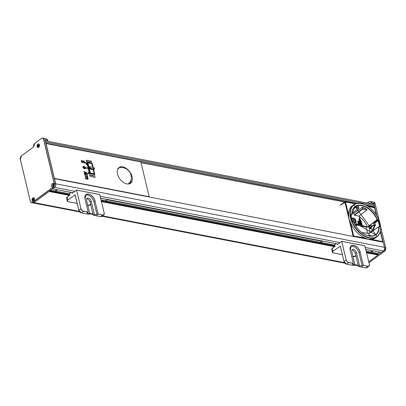 <?xml version="1.0" encoding="UTF-8"?>
<svg xmlns="http://www.w3.org/2000/svg" width="406" height="406" viewBox="0 0 406 406"><rect width="100%" height="100%" fill="white"/><g stroke="black" fill="none" stroke-linecap="round" stroke-linejoin="round"><path stroke-width="0.61" d="M128.661 183.979A10.14 6.329 53.6 0 0 129.072 182.487M118.897 168.678A10.14 6.329 53.6 0 0 118.044 168.602M129.108 183.898A9.774 6.1 53.6 0 0 129.626 183.273M369.044 233.48L361.964 232.531M356.701 225.198L355.301 224.929M363.416 226.436L364.126 226.01L354.793 224.208M356.504 225.366A0.533 0.33 53.6 0 0 356.417 225.406L356.864 225.076A0.533 0.33 53.6 0 1 357.067 225.041L366.116 227.096L367.613 233.338L362.188 232.577M356.864 225.076A0.533 0.33 53.6 0 0 356.803 225.147L356.392 225.736M355.255 225.005L355.448 225.046A0.888 0.573 -79.1 0 1 355.717 225.228L355.94 225.523A0.533 0.33 53.6 0 0 356.539 225.629M356.219 225.721L356.356 225.477A0.533 0.33 53.6 0 1 356.417 225.406M366.116 227.096L368.232 226.812A1.776 0.71 169.3 0 0 368.755 226.497L371.018 224.564M379.062 226.67L379.691 226.507L377.981 220.088L377.25 219.854L372.272 223.574M371.099 224.452L367.648 227.03M367.466 227.076L364.126 226.01M351.845 214.556A17.316 10.805 53.6 0 1 354.905 206.943A17.316 10.805 53.6 0 1 377.037 219.646L377.25 219.854L377.382 219.504A17.58 10.967 53.6 0 0 361.787 205.304A17.58 10.967 53.6 0 0 351.804 214.535L351.124 214.444L350.86 214.835L352.372 221.143L353.565 221.859A17.58 10.967 53.6 0 0 369.166 236.038A17.58 10.967 53.6 0 0 379.123 226.776L379.813 226.817L380.057 226.421L378.58 220.27L377.382 219.504L367.486 227.071M352.682 213.069A17.052 10.637 -126.4 0 1 353.824 213.399L362.517 207.167L362.776 209.044L354.458 215.246L358.894 216.104A17.052 10.637 -126.4 0 1 367.339 226.888M354.458 215.246L353.824 213.399M354.057 222.792A2.791 1.741 53.6 0 0 356.092 221.174A2.791 1.741 53.6 0 0 353.367 218.063A2.791 1.741 53.6 0 0 351.89 218.809A1.238 0.543 166.5 0 1 353.088 219.078A1.238 0.543 166.5 0 0 353.088 219.078L353.54 220.96A1.238 0.543 166.5 0 0 352.347 220.707M361.812 224.975L362.152 224.883L361.873 223.721L361.913 224.594L360.472 223.483L360.726 224.548L360.513 223.797L361.812 224.975L362.152 224.883M360.34 224.452L360.878 224.609M360.472 223.483L360.178 223.762M361.7 223.691L361.66 224.34M360.061 223.285L361.071 223.32L360.843 222.478L361.391 223.386L361.695 222.98L360.934 222.189L360.589 222.427L360.858 223.127L360.295 223.016L359.894 222.046L360.158 223.143L361.071 223.32M360.655 222.29L360.426 222.706L360.711 222.945M361.36 223.183L361.223 223.508L361.634 223.275M359.64 221.534L360.32 221.98L361.193 221.869L361.249 221.265L360.523 220.757L359.812 220.742L359.757 221.346L361.193 221.869M359.812 220.742L359.523 221.031M359.376 220.422L361.005 220.113L359.163 219.017L360.767 219.94L359.472 220.306L361.005 220.113M359.122 219.372L360.426 219.986M358.924 224.234L359.883 224.416L360.005 224.102L358.346 223.782L358.686 224.213L360.051 224.295M358.346 223.782L358.518 224.34L358.97 224.269M358.336 222.747L358.412 222.498L358.026 222.706L358.067 223.295L359.071 223.828L359.757 223.62L359.706 222.995L358.868 222.589L358.655 223.391M357.757 221.331L357.656 221.712L359.437 222.544L358.95 221.371L359.295 221.133L357.757 221.331L359.604 222.422M358.97 221.473L359.34 221.326M359.99 224.34L360.366 224.538L359.026 218.966L360.366 224.538M358.894 218.941L359.224 221.143M359.28 221.371L359.477 222.194M359.543 222.468L359.655 222.93M359.797 223.533L359.934 224.087M359.523 216.86L359.269 217.053L359.538 217.408A0.442 0.274 53.6 0 1 359.645 217.855L359.457 218.306A0.619 0.386 53.6 0 0 359.609 218.93L360.046 219.164L359.863 218.738A0.442 0.274 -126.4 0 1 359.757 218.291L359.939 217.839A0.619 0.386 53.6 0 0 359.792 217.22L359.523 216.86L359.701 217.286A0.442 0.274 -126.4 0 1 359.807 217.733L359.625 218.184A0.619 0.386 53.6 0 0 359.777 218.804L360.046 219.164M368.917 235.444A17.052 10.637 -126.4 0 0 368.958 233.628L378.884 226.66M379.468 226.665L380.057 226.421M373.586 230.314L373.418 229.618M374.134 207.39A0.442 0.284 100.9 0 1 374.505 207.573L376.22 214.728M382.498 242.072L382.625 241.971A0.442 0.279 -128.2 0 0 382.685 241.687L371.226 239.215A19.798 12.353 53.6 0 0 375.956 237.525L377.164 236.591A19.762 12.327 53.6 0 0 380.183 224.041M380.351 231.4L382.782 241.519A0.442 0.442 0 0 1 382.625 241.971A0.442 0.279 -128.2 0 1 382.447 242.006A0.442 0.284 -79.1 0 0 382.63 241.418L380.285 231.659M366.598 205.614A19.762 12.327 53.6 0 0 353.712 204.781L352.464 205.659A19.798 12.353 -126.4 0 0 348.713 215.287L348.977 219.032L350.449 222.503A19.798 12.353 53.6 0 0 365.045 238.023L367.958 239.205L371.226 239.215M382.391 242.052L353.464 236.404A0.442 0.284 -79.1 0 0 353.646 235.815L350.449 222.503M353.403 236.449L353.464 236.404A0.442 0.269 -126.7 0 1 353.037 235.952L365.045 238.023M353.037 235.952L344.912 202.107A0.442 0.274 -124.6 0 1 345.151 201.787A0.442 0.284 100.9 0 1 345.516 201.97L355.397 203.878M340.335 205.274L345.516 201.97L348.713 215.287M362.517 207.167A17.28 10.779 -126.4 0 1 366.831 209.45L367.08 209.877L358.894 216.104M358.549 206.421L358.828 208.237A0.264 0.264 0 0 0 358.919 207.968L358.468 206.385A17.28 10.779 -126.4 0 0 354.885 207.141L358.828 207.908L358.721 208.258L351.911 213.617M354.139 207.639L354.885 207.141M366.831 209.45L362.522 208.77L354.205 214.977M367.08 209.877L362.776 209.044L362.147 207.217M351.906 213.678L358.828 208.237L354.413 207.425M351.068 215.393L351.708 214.891L350.86 214.835M350.896 214.992L352.372 221.143M352.428 221.29L352.758 221.549A2.482 1.086 166.5 0 0 352.855 221.148L352.418 221.011M353.357 221.752L353.641 221.874A0.264 0.264 0 0 0 353.464 221.722L352.86 221.681M368.958 233.628L378.752 226.802A17.316 10.805 53.6 0 1 375.454 234.815L353.601 221.945M372.175 236.038L369.201 235.348L368.45 235.769M369.43 235.967L368.998 235.389A0.264 0.264 0 0 1 369.201 235.348L372.515 235.987M374.687 223.056L378.58 220.27M352.205 218.768A2.436 1.517 -126.4 0 1 352.281 218.707A2.436 1.517 -126.4 0 1 353.215 218.535A2.436 1.517 -126.4 0 1 355.321 220.377A2.436 1.517 -126.4 0 1 355.174 222.625A2.436 1.517 -126.4 0 1 354.037 222.742M353.169 219.407A2.436 1.517 -126.4 0 1 354.707 222.813M360.711 223.899L361.979 224.853M360.553 223.807L360.878 223.777M361.147 222.63L361.406 222.62M361.025 222.544L361.315 222.508M360.914 222.493L361.193 222.422M360.482 221.701L359.894 220.94L361.081 221.265L361.112 221.671L360.482 221.701M359.863 221.001L360.579 221.108L360.98 221.737M358.62 222.787L359.021 223.513L358.498 223.285L358.447 222.661M359.472 223.813L359.757 223.62M359.31 223.843L359.64 223.691M359.071 223.828L359.477 223.721M358.823 223.782L359.239 223.706M358.569 223.701L358.99 223.66M358.376 223.605L358.737 223.579M358.214 223.478L358.544 223.478M358.067 223.295L358.381 223.356M359.005 222.737L359.538 222.995L359.594 223.498L359.005 223.29L359.005 222.737M358.934 222.848L359.467 223.544M357.93 221.483L358.813 221.377L358.955 221.96L357.93 221.483M358.107 221.564L358.813 221.377M358.645 221.503L358.731 221.859M369.927 232.866L369.693 232.912A1.776 0.848 163.6 0 0 370.196 232.516L372.906 229.481L373.449 229.583L374.758 226.117L375.306 225.579A1.238 0.543 166.5 0 0 375.464 225.213A1.238 0.543 166.5 0 0 374.144 224.97A3.187 1.396 -13.5 0 0 371.475 226.457L370.069 228.685L370.729 228.654L372.135 226.431A2.482 1.086 166.5 0 1 374.21 225.274L374.774 225.376L374.22 226.015L374.758 226.117M367.613 233.338L369.693 232.912M371.495 231.77L373.449 229.583M374.22 226.015L372.906 229.481M375.464 225.213L375.007 223.315A1.238 0.543 -13.5 0 0 373.687 223.072A3.187 1.396 166.5 0 0 371.023 224.559L369.617 226.787L370.069 228.685M353.088 219.078L353.545 220.976A1.238 0.543 166.5 0 1 353.545 220.986A3.187 1.396 -13.5 0 1 353.322 221.686M32.739 199.239L33.485 199.305L33.434 200.006L32.688 199.94L32.739 199.239L33.779 199.28M33.764 199.498L33.485 199.305L33.774 199.331M33.784 199.234L33.495 199.179L33.789 199.158L33.414 200.32L32.947 200.356L32.977 199.919M33.434 200.006L32.947 200.356M33.627 199.864L33.064 198.783L33.531 198.742L33.495 199.179M33.028 199.219L33.064 198.783M33.114 201.214A1.685 1.091 100.9 0 1 32.277 198.95A1.685 1.091 100.9 0 1 34.15 198.377A1.685 1.091 100.9 0 1 33.647 200.975A1.685 1.091 100.9 0 1 33.114 201.214M38.631 146.226L37.794 145.373L38.189 144.896L38.783 145.307M38.737 145.998L37.794 145.373M38.352 145.221L38.595 144.927L38.854 145.439L38.372 146.536L38.21 146.211L38.58 146.282M38.793 145.323L38.646 145.815M38.21 146.211L37.966 146.51L37.707 145.993L38.621 145.724M37.707 145.993L37.956 145.693M39.215 144.592A1.685 1.091 100.9 0 1 38.692 147.145A1.685 1.091 100.9 0 1 37.281 146.683A1.685 1.091 100.9 0 1 37.712 144.445A1.685 1.091 100.9 0 1 39.194 144.546A1.685 1.091 100.9 0 1 39.215 144.592M343.907 201.914L344.039 202.467M377.697 253.415L379.488 252.09M375.088 203.589L375.073 203.533A2.659 1.72 -79.1 0 0 373.906 202.158L370.658 201.528A2.659 1.72 100.9 0 1 371.825 202.909A2.659 1.162 166.5 0 0 368.851 203.36M368.09 203.213A2.659 1.66 -126.4 0 1 368.577 202L367.171 203.036M372.708 204.106L373.814 203.289L371.825 202.909M379.057 220.118L375.073 203.533L373.814 203.289L374.19 204.847M366.369 205.395L374.708 207.009L376.763 215.576M380.452 230.943L383.152 242.199M381.3 252.441L377.971 254.897M55.165 190.921A0.442 0.274 -126.4 0 1 55.109 191.053L56.906 189.729M33.713 146.896A2.568 1.665 100.9 0 1 34.769 143.384L41.458 138.456A2.568 1.665 100.9 0 1 43.609 139.512L54.206 183.634A2.568 1.665 100.9 0 1 53.13 187.07L32.516 202.269A2.568 1.665 100.9 0 1 30.359 201.214L20.32 159.411A2.568 1.665 100.9 0 1 21.401 155.975L33.703 146.876A2.659 1.72 -79.1 0 1 33.673 146.718M20.3 159.309A2.659 1.72 -79.1 0 0 20.32 159.411L30.369 201.269A2.659 1.72 -79.1 0 0 31.536 202.645L32.795 202.888A2.659 1.72 -79.1 0 0 33.86 202.604L32.597 202.361L53.211 187.161A2.659 1.72 -79.1 0 0 54.328 183.608L43.731 139.481A2.659 1.72 -79.1 0 0 42.564 138.106A2.659 1.72 -79.1 0 0 41.503 138.39L41.453 138.426M33.627 201.173A1.857 1.203 100.9 0 1 32.059 200.381A1.857 1.203 100.9 0 1 32.891 197.895A1.857 1.203 100.9 0 1 34.429 198.778A1.857 1.203 100.9 0 1 34.053 200.706A1.857 1.203 100.9 0 1 33.627 201.173M38.671 147.342A1.857 1.203 100.9 0 1 37.103 146.551A1.857 1.203 100.9 0 1 37.936 144.059A1.857 1.203 100.9 0 1 39.468 144.947A1.857 1.203 100.9 0 1 39.098 146.876A1.857 1.203 100.9 0 1 38.671 147.342M53.13 186.801A1.857 1.203 100.9 0 1 51.562 186.004A1.857 1.203 100.9 0 1 52.389 183.517A1.857 1.203 100.9 0 1 53.927 184.4A1.857 1.203 100.9 0 1 53.551 186.334A1.857 1.203 100.9 0 1 53.13 186.801M53.962 184.649A1.106 0.716 -79.1 0 0 53.511 184.197A1.106 0.716 -79.1 0 0 52.597 185.146A1.106 0.716 -79.1 0 0 53.09 186.369A1.106 0.716 -79.1 0 0 53.531 186.247A1.106 0.716 -79.1 0 0 53.678 186.115M53.861 184.441A1.106 0.716 -79.1 0 0 53.831 184.461A1.106 0.716 -79.1 0 0 53.506 186.268M47.893 140.72A2.659 2.659 0 0 0 45.812 138.73L45.812 138.73A2.659 1.72 100.9 0 1 46.979 140.111A2.659 1.162 -13.5 0 1 47.893 140.72A2.659 1.162 -13.5 0 1 47.746 141.283M43.609 139.512L46.979 140.111M44.99 139.725L55.586 183.852L54.206 183.634M53.13 187.07L54.47 187.405A2.659 1.72 -79.1 0 0 55.586 183.852M54.47 187.405L33.86 202.604M129.93 183.619A9.744 6.08 53.6 0 0 131.143 179.559M93.588 177.102L93.065 174.92M90.173 162.872L89.975 162.045L86.514 161.375M117.512 173.976A9.744 6.08 -126.4 0 1 119.024 167.546A9.744 6.08 -126.4 0 1 129.697 171.784A9.744 6.08 -126.4 0 1 130.585 183.228A9.744 6.08 -126.4 0 1 123.196 182.248A9.744 6.08 -126.4 0 1 117.512 173.976M85.712 178.067L86.63 177.615L87.869 178.483L87.706 178.909L86.95 178.929L85.712 178.067L85.823 177.671M87.65 178.95L87.813 178.523L87.422 177.99L86.574 177.655L85.656 178.107M87.813 178.523L87.706 178.909M86.965 179.269L85.879 178.813L87.98 179.168L87.021 179.229M85.879 178.813L85.351 178.046L85.514 177.437L85.407 178.006L85.935 178.772M87.924 179.208L88.173 178.538L87.645 177.772L85.6 177.376M84.829 174.905L87.397 175.544L84.829 174.905L84.57 173.738M84.747 174.336L84.869 173.976L87.036 174.306L87.021 173.976L84.61 173.707L84.884 174.864M87.397 175.544L85.118 174.737L84.803 174.296L84.925 173.935L87.092 174.265M84.803 174.296L84.869 173.976M85.23 172.91L85.072 172.24L86.402 172.819L85.23 172.91M86.27 172.829L85.087 172.317M86.803 173.068L86.722 172.717L83.895 171.474L84.752 172.103L84.95 172.931L84.255 172.981L84.326 173.286L86.803 173.068L84.326 173.286M84.27 173.326L84.255 172.981M84.884 172.936L84.752 172.103M84.697 172.144L83.961 171.763M83.905 171.804L83.895 171.474M87.681 174.352L87.326 174.072L89.071 171.748L87.381 174.032L87.681 174.352L89.203 172.296L89.071 171.748M87.234 176.387L87.133 175.676L87.305 176.402L84.966 175.95L85.037 176.24L87.376 176.691L87.863 177.478L87.442 175.737L87.133 175.676M87.549 177.417L87.863 177.478M87.493 177.458L87.376 176.691M87.32 176.732L85.037 176.24M84.981 176.28L84.966 175.95M149.205 196.717L54.404 178.386L46.04 143.551L140.841 161.877L149.205 196.717L148.931 196.92M84.275 163.029A0.442 0.274 -126.4 0 1 83.656 162.633L83.56 162.248L82.306 162.004M82.286 162.649A0.442 0.274 -126.4 0 1 81.667 162.248L81.296 160.7A0.442 0.274 -126.4 0 1 81.393 160.39M83.362 161.421L83.281 161.086A0.442 0.274 -126.4 0 1 83.382 160.776M89.015 171.789L88.224 168.5L86.234 168.114L86.143 167.729L86.29 168.074L88.28 168.46L88.188 168.074L86.199 167.688M88.117 168.059L87.473 165.369L84.473 162.182L84.697 161.913L84.529 162.141L87.529 165.328L87.397 164.78L84.697 161.913M87.31 164.689L86.224 160.177L91.198 161.141L91.69 163.197M94.39 174.423L95.1 177.397L90.127 176.437L89.153 172.362M85.341 168.637L84.382 168.754L83.342 168.13L82.895 167.368L83.154 166.567M85.087 168.282L84.783 167.206L83.408 166.922M83.281 167.389L83.438 166.902L84.194 166.83L85.011 167.328L85.275 168.013L85.113 168.262L83.281 167.389M82.951 167.323L84.215 168.642L85.057 168.749L85.61 168.257L85.296 167.236L84.215 166.475L83.179 166.546L82.951 167.323M84.372 162.72L84.001 161.172A0.442 0.274 53.6 0 0 83.337 161.045L83.433 161.431L82.103 161.177L82.012 160.791A0.442 0.274 53.6 0 0 81.352 160.659L81.723 162.207A0.442 0.274 53.6 0 0 82.382 162.339L82.291 161.948L83.616 162.207L83.712 162.593A0.442 0.274 53.6 0 0 84.372 162.72M89.975 162.045L91.198 161.141M87.285 162.349L91.705 163.344M88.934 166.8L88.412 167.003L87.229 162.304L91.68 163.242L92.659 167.318M93.131 169.287L94.207 173.768L89.833 172.926L89.624 173.134L90.421 173.408L89.528 173.941M89.381 173.316L89.624 173.134L88.483 168.373L88.63 167.901L89.274 167.729A0.573 0.37 -79.1 0 0 89.031 166.724L88.939 166.856A0.401 0.259 100.9 0 1 89.107 167.551L89.833 167.84M334.884 246.406L332.316 248.284L334.955 246.34M335.087 246.29L334.717 244.737L336.117 243.707M337.65 244.346L341.715 241.372M337.599 244.356L337.315 244.645L337.137 243.904M350.114 250.02A6.643 4.146 -126.4 0 1 351.215 245.96A6.643 4.146 -126.4 0 1 356.26 246.63A6.643 4.146 -126.4 0 1 360.132 252.268L363.355 265.443L367.932 266.326L363.395 265.321L362.243 266.26L359.564 265.62L356.422 252.537A3.101 1.934 53.6 0 0 354.611 249.903A3.101 1.934 53.6 0 0 352.261 249.594A3.101 1.934 53.6 0 0 351.779 251.639L354.92 264.722L353.819 265.585L346.587 264.169L348.703 262.611L353.347 263.392L350.19 250.345M364.923 245.884L369.353 264.331A2.568 1.604 -126.4 0 1 367.968 266.209M341.832 241.347L364.908 245.833L341.73 241.342L346.161 259.901A2.659 1.66 53.6 0 0 348.703 262.611L348.744 262.489A2.568 1.604 -126.4 0 1 346.282 259.876M360.254 252.238A6.729 4.197 53.6 0 0 353.804 245.381A6.729 4.197 53.6 0 0 350.175 250.289L353.347 263.392L352.164 264.316L353.316 263.372L348.744 262.489M359.589 265.747L358.513 266.493L359.589 265.747L362.243 266.26M358.447 266.438L355.306 253.359A3.101 1.934 53.6 0 0 351.824 250.167M359.071 253.05L362.213 266.133L363.274 265.351L360.132 252.268L359.071 253.05A6.643 4.146 -126.4 0 0 350.738 246.417M69.705 195.144L67.137 197.017L69.776 195.078M69.588 193.743L69.908 195.022L67.137 197.017L66.528 198.082A2.659 1.162 -13.5 0 1 67.122 197.077L67.827 200.021A2.659 1.162 166.5 0 0 67.234 201.026A2.659 1.162 166.5 0 0 67.741 201.518M71.958 192.642L72.136 193.383L76.536 190.109M84.935 198.757A6.643 4.146 -126.4 0 1 86.036 194.697A6.643 4.146 -126.4 0 1 91.081 195.362A6.643 4.146 -126.4 0 1 94.953 201.006L98.176 214.175L102.754 215.063L98.216 214.058L97.064 214.997L94.385 214.353L91.243 201.269A3.101 1.934 53.6 0 0 89.437 198.641A3.101 1.934 53.6 0 0 87.082 198.326A3.101 1.934 53.6 0 0 86.6 200.376L89.741 213.46L88.64 214.317L81.408 212.906L83.529 211.343L88.168 212.13L85.011 199.082M99.744 194.621L104.175 213.069A2.568 1.604 -126.4 0 1 102.789 214.941M76.653 190.084L99.729 194.565L76.551 190.079L80.982 208.638A2.659 1.66 53.6 0 0 83.529 211.343L83.565 211.227A2.568 1.604 -126.4 0 1 81.104 208.608M95.075 200.975A6.729 4.197 53.6 0 0 88.625 194.119A6.729 4.197 53.6 0 0 84.996 199.026L88.168 212.13L86.985 213.048L88.138 212.11L83.565 211.227M94.41 214.485L93.334 215.226L94.41 214.485L97.064 214.997M93.268 215.175L90.127 202.092A3.101 1.934 53.6 0 0 86.645 198.904M93.893 201.782L97.034 214.865L98.095 214.089L94.953 201.006L93.893 201.782A6.643 4.146 -126.4 0 0 85.564 195.154M94.339 168.962L93.695 169.647L94.725 174.489L90.421 173.408L89.315 168.8L89.863 168.216L89.224 168.383L89.071 168.855M88.843 166.825L87.894 162.877L91.817 163.593M53.968 184.705L53.648 184.644M53.968 185.034L53.562 184.76M53.912 185.446L53.663 185.395A0.817 0.528 100.9 0 1 53.785 184.999M53.648 186.146A1.02 0.66 100.9 0 1 53.531 185.39M72.877 192.784L52.613 188.866L54.587 187.415A2.659 1.72 -79.1 0 0 55.698 183.771L54.47 178.66L383.294 242.225L384.518 247.335A2.659 1.72 100.9 0 1 383.406 250.979L381.437 252.436L365.796 249.411M381.366 252.456L365.801 249.446L381.437 252.436M366.242 251.278L377.905 253.532L366.232 251.233M377.905 253.532L378.103 254.359L366.44 252.106M366.476 252.243L378.103 254.359M378.098 254.491L377.956 254.948L366.598 252.75M366.623 252.872L377.956 254.948M377.89 255.049L368.765 261.779M45.249 140.801L373.332 204.228A2.659 1.72 100.9 0 1 374.484 205.532L374.779 206.771L365.603 204.994M374.261 207.334L374.779 206.771M357.239 203.381L45.959 143.201L356.595 203.507M45.959 143.201L45.66 141.968A2.659 1.72 -79.1 0 0 45.365 141.283M33.114 202.904A2.659 1.72 -79.1 0 0 33.987 202.599L49.065 191.48L69.335 195.398M69.456 195.306L49.065 191.48M52.491 188.866L72.847 192.809L52.613 188.866M374.484 205.532L45.66 141.968M384.518 247.335L55.698 183.771M355.94 225.523L355.524 225.442M378.113 219.737L374.175 223.006M369.008 233.501L378.808 226.68A0.264 0.264 0 0 1 378.976 226.634L379.813 226.817M374.565 207.836L367.861 206.289M350.51 217.931A19.762 12.327 53.6 0 0 362.137 234.78A19.762 12.327 53.6 0 0 377.164 236.591L353.712 204.781A19.762 12.327 53.6 0 0 350.51 217.931M350.87 217.844A19.498 12.165 53.6 0 0 376.306 236.835A19.498 12.165 53.6 0 0 369.221 207.319A19.498 12.165 53.6 0 0 350.87 217.844M350.941 214.865L351.124 214.444M364.304 234.166A17.316 10.805 53.6 0 0 375.454 234.815M368.947 235.475L368.506 235.784M368.607 235.805L368.952 235.566L369.034 235.896M368.755 226.497L370.196 232.516M371.023 224.559L371.475 226.457M373.687 223.072L374.144 224.97M374.642 225.269L374.708 225.533M356.803 225.147L356.356 225.477M373.023 250.842L371.231 252.167M385.68 247.716L380.676 226.873M384.604 251.177L384.553 251.218A2.659 1.72 -79.1 0 0 385.664 247.66L384.548 247.447M385.7 247.817A2.568 1.665 100.9 0 1 385.177 250.527M380.666 226.715L385.695 247.68L384.589 251.212L368.988 262.712L384.553 251.218L383.391 250.994M56.81 189.714L55.013 191.033M34.769 143.384L33.678 146.876L21.411 155.919L33.688 146.886M34.769 143.359A2.659 1.72 -79.1 0 0 34.195 144.008M41.458 138.456L42.564 138.106L45.812 138.73M32.516 202.269L32.597 202.361A2.659 1.72 -79.1 0 1 31.536 202.645L30.338 201.249L20.305 159.446L21.401 155.975M21.396 155.95A2.659 1.72 -79.1 0 0 20.823 156.599M87.057 162.395L86.803 162.583M86.813 162.633L87.062 162.451L88.168 167.059L88.564 167.028M88.168 167.059L88.939 166.856M93.41 167.571A0.573 0.37 100.9 0 1 93.639 167.511L89.264 166.663L88.462 167.201M89.833 172.926L88.483 168.373M89.193 168.409L88.802 168.079L89.457 168.206M89.107 167.551L88.63 167.901M93.811 168.383A0.401 0.259 -79.1 0 0 93.908 167.891M93.72 168.566L93.639 167.511A0.573 0.37 100.9 0 1 93.649 168.576M334.767 245.011L334.63 244.651L334.63 244.955M335.95 243.676L334.63 244.651M321.141 242.483A2.568 1.127 -13.5 0 1 321.73 241.636L322.496 241.073M372.744 250.786L371.982 251.35A2.568 1.127 -13.5 0 1 370.511 252.024M321.029 242.458L320.623 240.768A2.659 1.162 -13.5 0 1 320.613 240.707L107.524 199.574M322.328 241.042L321.73 241.636M321.486 240.88L321.643 241.545A2.659 1.162 166.5 0 0 321.039 242.463M334.615 244.904L334.925 246.356L332.316 248.284L331.707 249.345A2.659 1.162 -13.5 0 1 332.301 248.34L333.006 251.284A2.659 1.162 166.5 0 0 332.412 252.288A2.659 1.162 166.5 0 0 332.92 252.781M332.301 248.315A2.568 1.127 166.5 0 0 331.935 248.675M365.75 267.874L367.932 266.326A2.659 1.66 53.6 0 0 368.952 266.143A2.659 1.66 53.6 0 0 369.384 264.479M350.175 250.289L351.215 245.96M337.503 244.458L341.801 241.326L364.872 245.787L369.384 264.352L368.952 266.143L366.831 267.701A2.659 1.66 -126.4 0 1 365.816 267.884L358.589 266.488M356.422 252.537L355.306 253.359M354.819 264.829L352.164 264.316M354.92 264.722L352.322 264.22M345.892 263.905A2.568 1.604 53.6 0 1 344.055 261.515L340.345 246.056L333.006 251.284L340.329 246.072M340.324 246.092L344.039 261.464A2.659 1.66 -126.4 0 0 346.587 264.169L344.024 261.494L340.309 246.061M346.516 264.133L353.819 265.585L354.885 264.798M355.935 255.983A2.568 1.127 -13.5 0 1 352.997 256.699M342.385 254.674L333.326 252.897M333.397 252.938A2.568 1.127 -13.5 0 1 333.093 251.375M337.315 244.645L341.715 241.397L346.161 259.901L344.044 261.464M70.776 192.408L69.538 193.474L70.938 192.444M69.451 193.383L69.451 193.692M55.962 191.216A2.568 1.127 -13.5 0 1 56.551 190.373L57.317 189.81M107.565 199.524L106.803 200.087A2.568 1.127 -13.5 0 1 105.332 200.762M57.15 189.78L56.551 190.373M56.419 190.089L56.464 190.282A2.659 1.162 166.5 0 0 55.861 191.196L55.708 190.612M67.122 197.052A2.568 1.127 166.5 0 0 66.757 197.412M100.571 216.611L102.754 215.063A2.659 1.66 53.6 0 0 103.774 214.875A2.659 1.66 53.6 0 0 104.205 213.211M84.996 199.026L86.036 194.697M72.324 193.195L76.622 190.064L99.693 194.52L104.205 213.089L103.774 214.875L101.652 216.439A2.659 1.66 -126.4 0 1 100.637 216.621L93.41 215.226M91.243 201.269L90.127 202.092M89.64 213.561L86.985 213.048M89.741 213.46L87.143 212.957M75.135 194.799L67.827 200.021L75.151 194.809L78.86 210.201L75.019 194.723M80.713 212.642A2.568 1.604 53.6 0 1 78.876 210.252L78.865 210.196A2.659 1.66 -126.4 0 0 81.408 212.906L78.845 210.232L75.146 194.824M81.337 212.871L88.64 214.317L89.706 213.536M90.756 204.72A2.568 1.127 -13.5 0 1 87.818 205.436M77.206 203.411L68.157 201.66M68.223 201.67A2.568 1.127 -13.5 0 1 67.914 200.107M72.136 193.383L76.541 190.135L80.982 208.638L78.865 210.196M89.817 175.138L93.273 175.798M89.594 174.199L90.35 173.641L94.725 174.489M89.224 168.383L93.867 169.338M93.715 169.749L89.315 168.8M92.269 163.725L93.157 167.414M93.999 168.054A0.573 0.37 100.9 0 1 94.238 169.058L89.863 168.216A0.573 0.37 -79.1 0 0 89.853 167.145M94.4 168.866A0.401 0.259 -79.1 0 0 94.496 168.373M89.528 167.338A0.401 0.259 100.9 0 1 89.696 168.033M93.213 175.544L89.756 174.874M101.449 201.609L334.564 246.675M334.635 246.569L101.419 201.488M49.613 190.987L69.736 194.88M101.297 200.98L334.914 246.143M335.026 246.031L101.261 200.838M69.7 194.738L49.755 190.881M107.255 199.772L320.684 241.032M50.603 190.257L69.502 193.911M101.064 200.016L334.828 245.204M334.671 245.128L101.053 199.965M69.492 193.865L50.648 190.226M100.622 198.179L338.025 244.072L100.622 198.184M338.112 244.057L100.617 198.148M344.669 202.031L141.034 162.664M383.406 250.979L365.334 247.487M340.081 242.605L100.155 196.22M74.851 191.333L54.587 187.415M358.168 265.27L354.9 264.636M344.516 262.631L102.469 215.84M92.989 214.003L89.721 213.373M79.337 211.364L33.987 202.599M129.184 183.882A10.14 10.14 0 0 0 118.699 167.815M376.423 215.038L374.657 207.674A0.442 0.442 0 0 0 374.307 207.344L367.43 206.015M340.406 204.974L344.988 201.812A0.442 0.442 0 0 1 345.323 201.741L355.737 203.751M354.905 206.943L351.906 214.652A0.264 0.264 0 0 1 351.804 214.87L351.078 215.434M34.454 198.935L34.15 198.377M34.134 200.574L33.647 200.975M39.494 145.099L39.194 144.546M39.179 146.739L38.692 147.145M379.118 220.285L375.103 203.553L373.906 202.158M370.658 201.528A2.659 2.659 0 0 0 368.577 202M91.827 163.638L91.604 163.151L87.229 162.304L86.798 162.552M372.764 250.791L370.526 252.03M352.591 256.663L356.199 255.826M342.39 254.689L333.362 252.943L332.412 252.288L331.707 249.345M366.831 267.701L365.781 267.894L358.513 266.493M69.771 195.037L69.436 193.642M107.585 199.529L105.352 200.767M87.412 205.4L91.02 204.563M77.211 203.426L68.188 201.68L67.234 201.026L66.528 198.082M101.652 216.439L100.602 216.631L93.334 215.226M94.791 174.478L93.756 169.688L94.309 169.048L93.969 167.942M92.299 163.654L91.807 163.557M93.213 167.424L92.304 163.659M377.829 253.44L366.222 251.197M334.661 245.097L101.043 199.935M69.482 193.829L50.684 190.196M344.633 202.056L141.039 162.699M358.29 265.783L354.529 265.057M344.963 263.21L101.942 216.225M93.111 214.52L89.35 213.795M79.789 211.942L33.053 202.909"/></g></svg>
